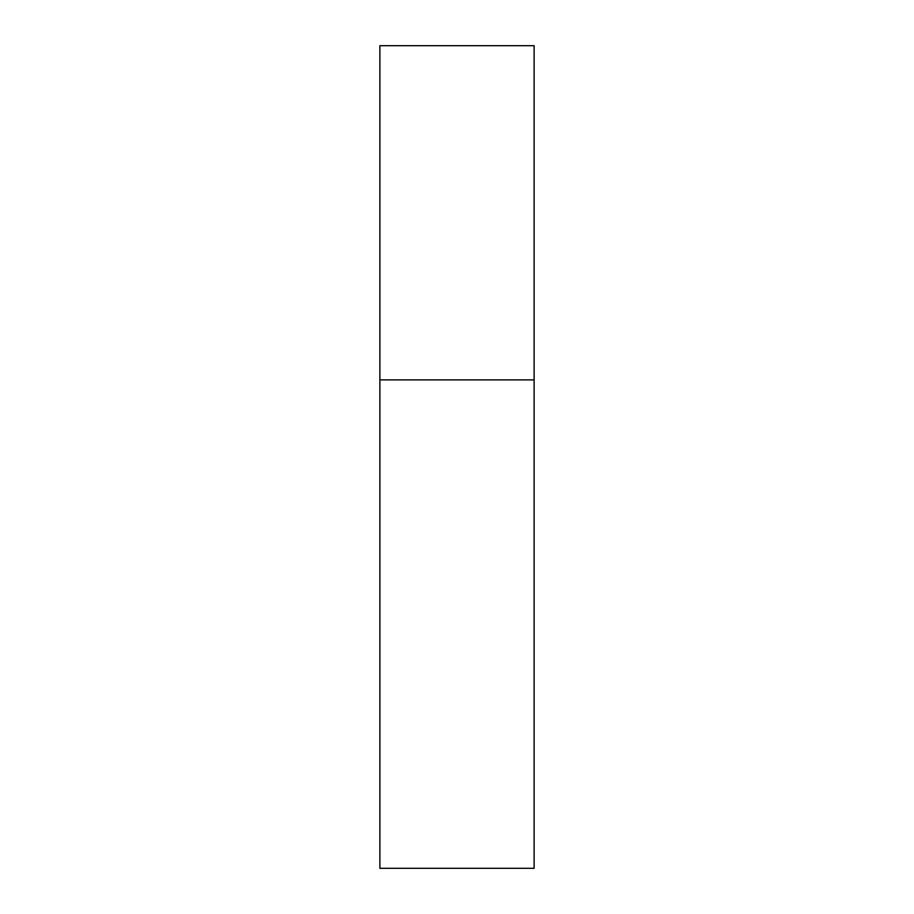 <?xml version="1.0" encoding="UTF-8"?>
<svg xmlns="http://www.w3.org/2000/svg" width="914" height="914" viewBox="0 0 914 914"><rect width="100%" height="100%" fill="white"/><g stroke="black" fill="none" stroke-linecap="round" stroke-linejoin="round"><path stroke-width="1.37" d="M379.881 379.881L534.119 379.881L534.119 45.7L379.881 45.7L379.881 868.3L534.119 868.3L534.119 379.881L379.881 379.881"/></g></svg>
